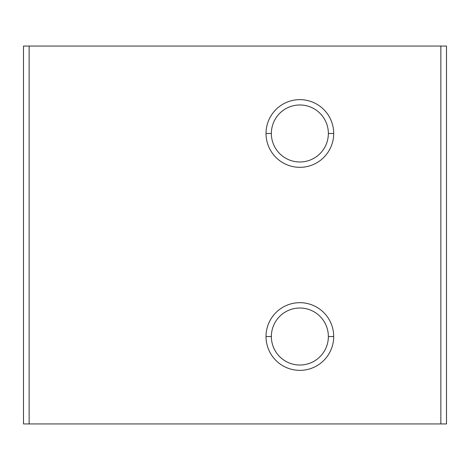 <?xml version="1.0" encoding="UTF-8"?>
<svg xmlns="http://www.w3.org/2000/svg" width="470" height="470" viewBox="0 0 470 470"><rect width="100%" height="100%" fill="white"/><g stroke="black" fill="none" stroke-linecap="round" stroke-linejoin="round"><path stroke-width="0.7" d="M328.36 133.48L333.7 133.48A33.84 33.84 0 0 0 299.86 99.64A33.84 33.84 0 0 0 266.02 133.48L271.36 133.48A28.5 28.5 0 0 1 299.86 104.98A28.5 28.5 0 0 1 328.36 133.48A28.5 28.5 0 0 0 299.86 104.98A28.5 28.5 0 0 0 271.36 133.48A28.5 28.5 0 0 0 299.86 161.98A28.5 28.5 0 0 0 328.36 133.48A28.5 28.5 0 0 1 299.86 161.98A28.5 28.5 0 0 1 271.36 133.48L266.02 133.48A33.84 33.84 0 0 0 299.86 167.32A33.84 33.84 0 0 0 333.7 133.48L328.36 133.48M328.36 336.52L333.7 336.52A33.84 33.84 0 0 0 299.86 302.68A33.84 33.84 0 0 0 266.02 336.52L271.36 336.52A28.5 28.5 0 0 1 299.86 308.02A28.5 28.5 0 0 1 328.36 336.52A28.5 28.5 0 0 0 299.86 308.02A28.5 28.5 0 0 0 271.36 336.52A28.5 28.5 0 0 0 299.86 365.02A28.5 28.5 0 0 0 328.36 336.52A28.5 28.5 0 0 1 299.86 365.02A28.5 28.5 0 0 1 271.36 336.52L266.02 336.52A33.84 33.84 0 0 0 299.86 370.36A33.84 33.84 0 0 0 333.7 336.52L328.36 336.52M23.5 423.94L29.14 423.94L29.14 46.06L23.5 46.06L23.5 423.94L23.5 46.06L29.14 46.06L29.14 423.94L440.86 423.94L440.86 46.06L29.14 46.06L440.86 46.06L440.86 423.94L446.5 423.94L446.5 46.06L440.86 46.06L446.5 46.06L446.5 423.94L23.5 423.94M333.7 336.52A33.84 33.84 0 0 1 299.86 370.36A33.84 33.84 0 0 1 266.02 336.52A33.84 33.84 0 0 1 299.86 302.68A33.84 33.84 0 0 1 333.7 336.52M333.7 133.48A33.84 33.84 0 0 1 299.86 167.32A33.84 33.84 0 0 1 266.02 133.48A33.84 33.84 0 0 1 299.86 99.64A33.84 33.84 0 0 1 333.7 133.48"/></g></svg>
